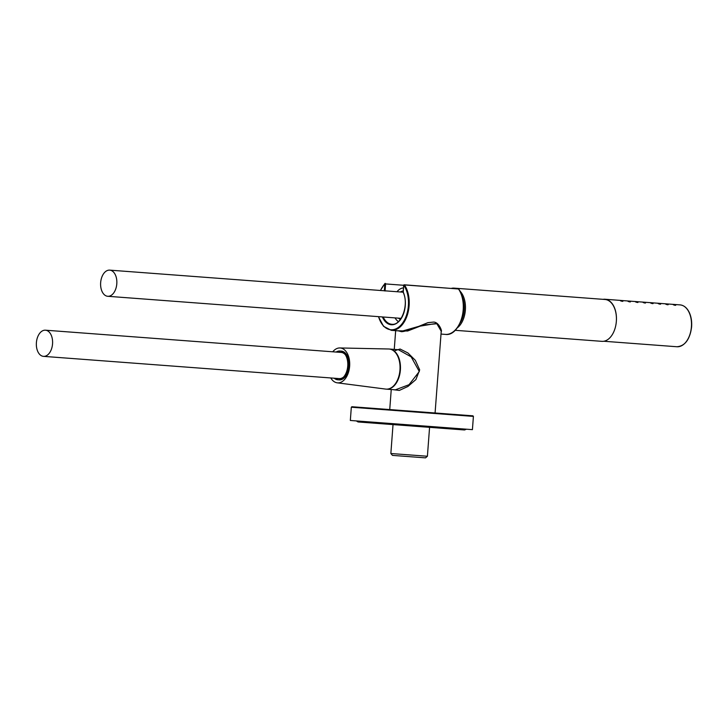 <?xml version="1.0" encoding="UTF-8"?>
<svg xmlns="http://www.w3.org/2000/svg" width="728" height="728" viewBox="0 0 728 728"><rect width="100%" height="100%" fill="white"/><g stroke="black" fill="none" stroke-linecap="round" stroke-linejoin="round"><path stroke-width="1.09" d="M460.014 323.141A20.111 12.412 -85.7 0 0 464.218 309.937A20.111 12.412 -85.7 0 0 462.043 296.26M403.494 287.897A17.49 10.793 -85.7 0 0 396.988 291.728M395.022 317.89A17.49 10.793 -85.7 0 0 398.434 321.612M116.799 283.82A13.113 8.09 -85.7 0 0 109.71 270.134A13.113 8.09 -85.7 0 0 100.655 282.601A13.113 8.09 -85.7 0 0 107.735 296.287A13.113 8.09 -85.7 0 0 116.799 283.82M403.23 291.382A14.433 8.9 -85.7 0 0 401.774 292.092M399.809 318.254A14.433 8.9 -85.7 0 0 400.746 318.946M403.257 290.963A14.433 8.9 -85.7 0 0 400.409 291.992M398.434 318.145A14.433 8.9 -85.7 0 0 400.436 319.374M330.767 377.959A17.49 10.793 -85.7 0 0 337.201 382.819L385.676 389.089A20.111 12.412 -85.7 0 0 399.963 370.006A20.111 12.412 -85.7 0 0 388.688 348.994L339.821 347.957A17.49 10.793 -85.7 0 0 332.732 351.797M337.201 382.819A17.49 10.793 -85.7 0 0 349.631 366.22A17.49 10.793 -85.7 0 0 339.821 347.957M52.543 343.88A13.113 8.09 -85.7 0 0 45.455 330.194A13.113 8.09 -85.7 0 0 36.4 342.67A13.113 8.09 -85.7 0 0 43.489 356.356A13.113 8.09 -85.7 0 0 52.543 343.88M43.489 356.356L339.257 378.596A13.113 8.09 -85.7 0 0 348.312 366.12A13.113 8.09 -85.7 0 0 341.223 352.434L45.455 330.194M335.562 378.314A14.433 8.9 -85.7 0 0 349.121 366.184A14.433 8.9 -85.7 0 0 337.528 352.152M334.188 378.214A14.433 8.9 -85.7 0 0 347.747 366.075A14.433 8.9 -85.7 0 0 336.154 352.052M622.294 300.937C624.524 302.266 617.071 299.891 622.294 300.937C624.524 302.266 617.071 299.891 622.294 300.937L622.895 301.274M603.075 299.335A20.985 12.949 94.3 0 1 605.023 299.244A20.985 12.949 94.3 0 1 616.398 320.538M603.803 341.25L676.922 346.746A20.985 12.949 94.3 0 0 691.418 326.79A20.985 12.949 94.3 0 0 680.07 304.886C683.883 305.296 686.913 307.753 689.179 312.257C691.19 316.534 692 321.448 691.6 326.981C689.88 339.494 684.993 346.082 676.922 346.746M666.721 303.885C671.052 304.24 667.64 303.995 666.721 303.885L661.688 303.521M669.241 304.086L680.07 304.886M659.177 303.321C663.499 303.676 660.096 303.421 659.177 303.321L654.144 302.957M651.624 302.748C655.955 303.103 652.543 302.857 651.624 302.748L646.591 302.384M644.08 302.184C648.402 302.539 644.999 302.293 644.08 302.184L639.048 301.82M636.527 301.62C640.858 301.965 637.446 301.72 636.527 301.62L631.495 301.256M628.983 301.046C633.305 301.401 629.902 301.155 628.983 301.046L623.951 300.682M621.43 300.482C625.761 300.837 622.349 300.591 621.43 300.482L605.023 299.244M675.138 304.914C677.359 306.242 669.915 303.858 675.138 304.914C677.359 306.242 669.915 303.858 675.138 304.914L675.739 305.25M667.585 304.349C669.815 305.669 662.362 303.294 667.585 304.349C669.815 305.669 662.362 303.294 667.585 304.349L668.195 304.686M660.041 303.776C662.262 305.105 654.818 302.73 660.041 303.776C662.262 305.105 654.818 302.73 660.041 303.776L660.642 304.113M652.488 303.212C654.718 304.541 647.265 302.156 652.488 303.212C654.718 304.541 647.265 302.156 652.488 303.212L653.089 303.549M644.944 302.639C647.165 303.967 639.721 301.592 644.944 302.639C647.165 303.967 639.721 301.592 644.944 302.639L645.545 302.975M637.391 302.075C639.621 303.403 632.168 301.028 637.391 302.075C639.621 303.403 632.168 301.028 637.391 302.075L637.992 302.411M629.847 301.51C632.068 302.839 624.624 300.455 629.847 301.51C632.068 302.839 624.624 300.455 629.847 301.51L630.448 301.847M451.442 288.352A20.985 12.949 94.3 0 1 454.035 288.124A20.985 12.949 94.3 0 1 456.565 288.734M459.887 291.009A20.985 12.949 94.3 0 1 465.374 310.028A20.985 12.949 94.3 0 1 457.111 328.01M455.109 330.303L601.856 341.341A20.985 12.949 94.3 0 0 616.343 321.376A20.985 12.949 94.3 0 0 605.004 299.481L454.035 288.124M398.398 330.858L400.873 331.486C401.474 332.095 405.341 331.231 412.458 328.91L427.955 322.641L433.488 322.094C439.33 321.903 442.406 332.368 441.223 331.258L435.08 412.985L426.399 412.33M441.223 331.258L436.855 323.733L423.004 325.043L407.625 331.003L396.96 330.758M395.013 350.623L400.082 349.021L407.917 352.962L415.324 360.296L419.683 369.888L415.897 379.561L407.944 386.459L399.29 390.436L393.111 389.662M395.386 389.835L409.027 384.702L419.31 371.517L411.165 356.866L398.407 349.713L389.507 349.049A20.111 12.412 94.3 0 1 400.382 370.033A20.111 12.412 94.3 0 1 386.495 389.161L395.386 389.835M400.873 331.486L418.664 326.39L436.29 323.423M420.402 455.728L427.4 456.256L425.525 457.866L419.201 457.393L392.465 455.382L390.854 453.508L420.402 455.728M384.894 290.982L385.522 290.872M403.412 292.538L403.285 292.183A20.238 12.485 94.3 0 1 399.745 320.538A20.238 12.485 94.3 0 1 382.364 316.944M473.409 416.398L472.417 429.647L363.336 421.448L350.332 420.466L351.324 407.216L473.409 416.398L472.927 415.834L364.783 407.698L351.888 406.734L351.324 407.216M689.207 312.667A20.493 12.649 94.3 0 1 687.123 340.422M458.74 289.325L458.722 289.098A0.528 0.528 0 0 0 458.331 288.87L458.722 289.098C469.742 303.376 460.178 336.727 445.381 334.398A25.799 15.916 -85.7 0 0 461.725 318.072A25.799 15.916 -85.7 0 0 458.513 288.989L404.44 284.921L403.685 285.285L403.285 292.183M385.312 283.374A0.528 0.528 0 0 0 384.885 283.547L385.594 283.929L384.857 283.875A25.271 15.597 -85.7 0 0 380.517 290.49M380.371 290.481L384.885 283.547L384.339 290.754A20.238 12.485 94.3 0 0 384.329 290.781M383.192 316.999A19.711 12.167 -85.7 0 0 391.983 324.269C401.447 325.689 409.236 304.459 403.166 292.31L403.685 285.285L385.594 283.929L385.076 290.818M378.551 316.653A25.271 15.597 -85.7 0 0 401.792 324.115A25.271 15.597 -85.7 0 0 403.803 285.294M403.913 285.149L404.44 284.921A25.799 15.916 94.3 0 1 407.644 314.005A25.799 15.916 94.3 0 1 391.3 330.33L383.547 326.317L378.405 316.644M461.024 293.812A25.271 15.597 94.3 0 1 458.649 325.416M403.685 285.285A0.528 0.528 0 0 1 404.249 284.803L458.121 288.961M107.735 296.287L401.146 318.354M109.71 270.134L403.166 292.192M389.735 409.573L391.245 389.516M394.257 349.404L395.668 330.658M393.029 424.597L390.854 453.508M429.575 427.336L427.4 456.256M445.381 334.398L441.013 334.07M404.231 331.304L391.3 330.33M356.32 420.921L358.076 421.967L464.537 429.966L466.42 429.202"/></g></svg>
